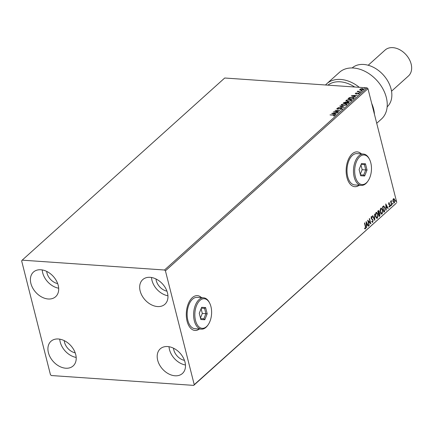 <?xml version="1.0" encoding="UTF-8"?>
<svg xmlns="http://www.w3.org/2000/svg" width="433" height="433" viewBox="0 0 433 433"><rect width="100%" height="100%" fill="white"/><g stroke="black" fill="none" stroke-linecap="round" stroke-linejoin="round"><path stroke-width="0.65" d="M201.534 297.677A17.444 9.829 94 0 0 197.383 295.642A17.444 9.829 94 0 0 188.274 303.782A17.444 9.829 94 0 0 187.094 321.216A17.444 9.829 94 0 0 194.974 330.449A17.444 9.829 94 0 0 199.369 329.004M201.394 297.666A17.444 9.829 94 0 0 197.307 295.636M361.387 153.921A17.444 9.829 94 0 0 357.23 151.88A17.444 9.829 94 0 0 348.127 160.021A17.444 9.829 94 0 0 346.947 177.454A17.444 9.829 94 0 0 354.822 186.688A17.444 9.829 94 0 0 359.217 185.248M361.241 153.91A17.444 9.829 94 0 0 357.16 151.875M48.404 352.662A16.573 11.832 48 0 1 50.98 341.28A16.573 11.832 48 0 1 64.923 340.988A16.573 11.832 48 0 1 75.721 354.551A16.573 11.832 48 0 1 73.145 365.928A16.573 11.832 48 0 1 59.207 366.226A16.573 11.832 48 0 1 48.404 352.662M76.186 357.436A16.573 11.832 48 0 1 60.214 342.043A16.573 11.832 48 0 1 59.749 339.158M140.157 290.998A16.573 11.832 48 0 1 142.733 279.621A16.573 11.832 48 0 1 156.676 279.323A16.573 11.832 48 0 1 167.474 292.887A16.573 11.832 48 0 1 164.903 304.264A16.573 11.832 48 0 1 150.96 304.561A16.573 11.832 48 0 1 140.157 290.998M167.939 295.771A16.573 11.832 48 0 1 151.967 280.378A16.573 11.832 48 0 1 151.501 277.493M157.677 360.224A16.573 11.832 48 0 1 160.253 348.841A16.573 11.832 48 0 1 174.19 348.549A16.573 11.832 48 0 1 184.994 362.112A16.573 11.832 48 0 1 182.417 373.49A16.573 11.832 48 0 1 168.475 373.787A16.573 11.832 48 0 1 157.677 360.224M185.454 364.997A16.573 11.832 48 0 1 169.482 349.604A16.573 11.832 48 0 1 169.022 346.719M30.889 283.436A16.573 11.832 48 0 1 33.465 272.059A16.573 11.832 48 0 1 47.403 271.762A16.573 11.832 48 0 1 58.206 285.325A16.573 11.832 48 0 1 55.63 296.702A16.573 11.832 48 0 1 41.692 297A16.573 11.832 48 0 1 30.889 283.436M58.666 288.21A16.573 11.832 48 0 1 42.694 272.817A16.573 11.832 48 0 1 42.234 269.932M57.676 283.599A11.339 8.097 48 0 1 47.008 273.115A11.339 8.097 48 0 1 46.715 271.41M184.463 360.386A11.339 8.097 48 0 1 173.795 349.902A11.339 8.097 48 0 1 173.498 348.197M166.943 291.16A11.339 8.097 48 0 1 156.281 280.676A11.339 8.097 48 0 1 155.983 278.971M75.19 352.825A11.339 8.097 48 0 1 64.528 342.341A11.339 8.097 48 0 1 64.23 340.636M359.823 89.934L359.877 89.295L361.138 88.749L362.686 88.624L363.682 89.561L360.889 90.237L359.823 89.934L359.877 89.295L359.953 89.604L360.272 89.387M363.893 89.133L363.682 89.561M358.183 91.255L358.627 91.623L361.09 91.828L357.165 91.796L357.956 91.612L357.772 91.19L358.086 91.027L358.21 91.688L358.708 91.931M358.015 91.856L357.772 91.19L358.161 91.336M355.423 93.685L355.406 93.317L356.402 92.927L355.877 93.333L356.132 93.577L358.621 93.079L359.168 93.62L358.172 94.037L358.692 93.609L358.4 93.301L356.554 93.766L355.293 93.544M355.877 93.333L356.191 93.804M358.757 93.864L358.4 93.301M353.799 98.388L353.063 99.049L348.029 98.702L349.447 97.604L352.565 97.122L354.194 97.728L353.799 98.388M348.332 103.303L343.299 102.951L345.729 101.977L346.503 102.318L348.289 101.955L348.971 102.729L348.332 103.303M349.171 102.334L348.971 102.729M344.056 107.151L338.005 107.72L342.86 107.048L339.813 106.09L340.084 105.847L344.056 107.151M338.509 112.136L333.237 112.006L338.579 110.837L335.066 110.355L340.1 110.707L334.769 111.876L338.509 112.136M334.395 115.822L333.361 115.135L330.016 114.902L333.659 114.918L334.839 115.562L333.659 116.06L334.33 115.557M334.99 115.27L334.839 115.562M164.513 270.008L22.175 260.163L21.65 260.882L50.455 374.718L51.37 375.535L193.708 385.386L194.233 384.666L165.428 270.831L164.513 270.008L367.049 87.861L224.711 78.01L22.175 260.163M331.683 113.397L337.778 112.797L335.57 113.219L334.677 114.02L335.965 114.426L335.699 114.664L331.683 113.397M341.301 108.802L341.713 109.262L341.226 108.494L337.502 109.181L336.896 108.591L338.357 108.098L337.404 108.629L337.724 108.964L341.475 108.272L342.167 108.97L340.295 109.343L341.74 108.721L341.751 109.224M336.76 108.878L337.367 108.667M337.404 108.629L337.778 109.192M342.319 108.656L342.167 108.97M342.904 105.766L341.188 105.062L341.442 104.499L345.328 103.568L347.022 104.277L346.752 104.846L342.904 105.766M347.634 101.517L345.918 100.808L346.173 100.245L350.053 99.314L351.753 100.028L351.482 100.597L347.634 101.517M351.331 95.731L357.42 95.13L355.217 95.552L354.324 96.353L355.607 96.759L355.341 96.997L351.331 95.731M359.715 92.722L359.498 92.51L360.121 92.353L360.337 92.565L359.547 92.689M359.579 92.819L360.337 92.565M361.587 91.033L361.376 90.822L361.999 90.67L362.215 90.881L361.42 91M362.075 90.962L361.999 90.67L362.215 90.881M364.646 88.289L364.429 88.072L365.057 87.921L365.268 88.132L364.478 88.256M364.51 88.381L365.268 88.132M194.233 384.666L396.244 203.239L193.708 385.386M394.593 201.713L394.111 202.823L394.403 202.844L392.991 201.626L392.877 200.014L393.37 198.769L394.192 198.828L394.782 200.014L394.403 202.844L393.987 203.012M393.37 198.769L394.192 198.828L394.782 200.014M391.611 205.269L390.615 201.334L390.858 201.112L391.01 201.691L391.486 200.631L391.221 202.341L391.854 205.047L391.611 205.269M391.481 201.15L391.053 201.177M388.904 202.79L389.516 202.925L389.462 203.391L389.04 203.256L389.088 204.306L390.117 205.302L389.889 206.898L389.251 206.817L389.299 206.33L389.743 206.444L389.879 205.54L388.699 204.241L388.904 202.79L389.516 202.925L389.191 203.212M389.462 203.391L388.753 203.239L388.65 203.981L388.942 203.997M389.906 206.076L389.603 206.882L389.889 206.898L389.251 206.817M389.299 206.33L389.743 206.444M383.752 205.962L385.121 207.883L384.569 211.602L383.827 212.267L382.463 206.882L383.849 205.967M378.188 210.73L379.259 211.407L379.248 212.82L380.098 213.745L379.736 215.948L379.102 216.522L377.738 211.136L378.626 210.508M379.005 212.646L379.384 212.814M374.821 220.37L372.44 215.899L372.705 215.661L374.513 219.049L374.518 214.032L374.821 220.37M369.279 225.355L369.035 225.571L367.671 220.186L370.275 222.773L369.262 218.757L369.506 218.541L370.87 223.921L368.267 221.344L369.279 225.355L368.976 225.344M365.36 226.665L364.451 223.082L364.694 222.865L365.614 226.497L365.512 228.911L364.754 228.83L364.775 228.299L365.371 228.359L365.36 226.665M364.467 223.071L365.328 226.481L365.225 228.889L365.512 228.911L364.754 228.83M396.769 202.52L367.963 88.678L165.428 270.831M366.123 221.582L368.543 226.01L368.277 226.253L367.514 224.819L366.621 225.62L366.464 227.882L366.123 221.582M372.948 221.122L372.553 222.297L372.84 222.318L371.828 221.783L371.958 221.333L372.683 221.783L372.894 220.473L371.173 218.411L371.422 216.646L372.266 217.003L372.163 217.507L371.563 217.198L371.411 218.167L373.143 220.256L372.532 222.443M372.353 221.793L372.683 221.783M371.422 216.646L371.693 216.543M371.877 217.485L371.276 217.177L371.725 217.133L371.276 217.177L371.124 218.151L371.411 218.167M375.492 216.489L375.974 212.549L376.542 212.322L377.928 214.265L377.43 218.194L376.878 218.416L375.492 216.489M380.217 212.24L380.704 208.3L381.267 208.067L382.658 210.016L382.155 213.94L381.608 214.162L380.217 212.24M385.765 203.916L388.19 208.343L387.925 208.587L387.162 207.153L386.268 207.954L386.112 210.216L385.765 203.916M390.739 205.583L390.831 204.95L391.151 205.215L390.869 205.837M390.831 204.95L391.151 205.215L390.772 205.832M392.617 203.9L392.704 203.266L393.023 203.532L392.742 204.149M392.704 203.266L393.023 203.532L392.644 204.143M395.675 201.15L395.762 200.517L396.081 200.782L395.8 201.399M395.762 200.517L396.081 200.782L395.702 201.394M367.049 87.861L367.963 88.678M354.751 186.683A17.444 9.829 94 0 0 359.076 185.237M194.899 330.444A17.444 9.829 94 0 0 199.223 328.993M364.489 228.283L365.192 228.424M366.15 222.032L368.543 226.01M366.621 225.62L367.514 224.819M366.453 227.623L366.735 227.644M367.271 224.359L366.47 222.86L366.589 224.976L367.271 224.359M366.194 222.843L366.47 222.86M366.307 224.954L366.589 224.976M367.731 220.429L370.275 222.773M369.273 218.746L370.524 223.672M368.992 225.333L367.98 221.328L368.267 221.344M371.671 221.312L372.396 221.761M371.135 216.624L372.266 217.003M371.113 218.08L371.736 218.73M371.449 218.714L372.174 218.995M371.887 218.974L373.143 220.256M372.856 220.24L372.927 220.597M372.521 215.829L374.513 219.049L374.55 219.856M376.401 212.327L377.928 214.265M377.641 214.243L377.776 214.925M377.83 216.224L377.138 218.172L377.43 218.194M377.138 218.172L376.732 218.389M375.362 215.861L376.991 217.631M375.449 216.246L377.278 217.647L376.705 217.788M376.412 212.939L375.839 213.074L375.292 214.633M377.278 217.647L377.684 214.481L376.558 212.928L376.125 213.09L375.736 216.267M375.839 213.074L376.125 213.09M378.485 210.535L379.259 211.407M378.972 211.385L379.037 211.721M378.962 212.798L380.098 213.745M379.811 213.723L379.887 214.129M379.914 214.535L379.449 215.926L379.736 215.948M379.449 215.926L379.043 216.294M379.194 213.345L378.41 213.723L378.918 215.726L379.487 215.493L379.855 213.967L379.227 213.35L378.696 213.745L379.205 215.748M378.729 211.618L378.09 211.217L377.836 211.45L378.269 213.171L378.686 213.079L379.016 211.634L378.123 211.466L378.561 213.193M378.366 211.088L378.09 211.217L378.366 211.088M377.836 211.45L378.123 211.466M378.41 213.723L378.696 213.745M381.127 208.078L382.658 210.016M382.371 209.994L382.507 210.671M382.555 211.97L381.868 213.924L382.155 213.94M381.868 213.924L381.462 214.135M380.093 211.613L381.722 213.377M380.174 211.997L382.009 213.399L381.435 213.539M381.143 208.684L380.569 208.82L380.017 210.378M382.009 213.399L382.415 210.232L381.284 208.679L380.856 208.841L380.461 212.018M380.569 208.82L380.856 208.841M385.04 209.426L384.277 211.585L384.569 211.602M384.277 211.585L383.768 212.04M383.465 205.946L385.121 207.883M384.834 207.867L384.98 208.592M383.687 206.584L382.561 207.196L383.643 211.477L384.813 210.535L384.877 208.105L383.752 206.59L382.848 207.218L383.93 211.493M382.561 207.196L382.848 207.218M385.792 204.365L388.19 208.343M385.987 207.932L387.162 207.153M385.987 207.937L386.268 207.954M386.095 209.956L386.377 209.978M386.913 206.693L386.117 205.193L386.231 207.31L386.913 206.693M385.835 205.177L386.117 205.193M385.949 207.293L386.231 207.31M388.618 202.768L389.229 202.904M389.175 203.369L388.753 203.239L389.175 203.369M388.645 203.938L389.088 204.306M388.802 204.284L389.884 204.76M389.597 204.744L390.117 205.302M389.83 205.28L389.889 205.588M389.603 206.882L388.964 206.801M389.013 206.308L389.456 206.422L389.013 206.308M390.544 204.933L390.864 205.199M390.631 201.318L391.01 201.691M391.199 200.744L391.188 201.134M390.902 201.686L391.221 202.341M390.929 202.319L391.854 205.047M392.417 203.245L392.736 203.51M393.635 198.623L393.906 198.807M394.495 199.992L394.587 200.457M392.893 201.134L393.992 202.341M392.947 201.388L394.279 202.363L393.841 202.433M393.624 199.169L392.883 199.943M394.279 202.363L394.539 200.235L393.494 199.256L393.234 201.41M393.483 199.126L393.207 199.234M395.475 200.495L395.794 200.76M334.298 115.275L334.953 115.432M332.376 113.619L332.945 113.565M334.974 113.37L335.445 113.327M335.732 114.631L334.677 114.02M332.917 113.468L334.346 114.198L334.953 113.273L332.917 113.468L334.265 113.89L334.953 113.273M334.346 114.198L334.265 113.89M334.26 112.077L334.79 111.963M338.595 110.902L339.163 110.94M337.486 108.937L337.8 109.268L337.486 108.937M341.545 108.553L341.475 108.272M341.556 108.58L342.243 109.278M340.127 106.188L340.084 105.847M340.159 106.155L343.483 107.205M341.264 105.214L341.442 104.499M341.523 104.808L342.07 104.445M345.913 103.931L347.028 104.434M346.221 105.197L346.443 104.505M341.848 105.127L342.384 105.706M345.079 103.785L341.973 104.526L341.772 104.975L343.147 105.549L346.232 104.818L346.443 104.348L345.079 103.785M346.308 105.127L346.232 104.818M343.688 102.978L344.359 102.507M345.799 102.248L345.729 101.977M345.81 102.285L346.579 102.626M346.573 102.589L346.503 102.318M348.359 102.231L348.289 101.955M348.457 102.269L349.155 102.497M348.208 103.292L348.673 102.724L348.045 102.177L346.189 102.919L348.343 102.794L348.419 103.103L348.121 102.486M345.821 103.13L346.032 102.415L345.799 102.767L345.496 102.199L344.062 102.767L345.799 102.767L345.875 103.076L345.572 102.507M345.989 100.959L346.173 100.245M346.248 100.553L346.795 100.191M350.638 99.682L351.758 100.185M350.947 100.949L351.174 100.256M346.579 100.878L347.114 101.457M349.81 99.536L346.698 100.272L346.497 100.727L347.872 101.295L350.957 100.564L351.174 100.093L349.81 99.536M351.033 100.873L350.957 100.564M348.419 98.729L349.447 97.604M353.166 97.485L354.189 97.885M352.933 99.043L353.582 97.982M348.852 98.756L352.787 98.794L353.588 97.815L353.664 98.123M353.658 98.269L352.321 97.338L349.794 97.75L348.787 98.518M352.018 95.953L352.586 95.899M354.622 95.704L355.092 95.661M355.374 96.97L354.324 96.353M352.565 95.801L353.988 96.532L354.595 95.606L352.565 95.801L353.913 96.223L354.595 95.606M353.988 96.532L353.913 96.223M355.488 93.62L355.823 93.431M359.249 93.923L358.621 93.079M358.768 93.918L358.475 93.609L358.768 93.918M358.031 91.92L357.853 91.498M358.697 91.899L358.627 91.623M361.452 91.13L362.075 90.979M359.904 90.243L359.953 89.604M363.06 88.965L363.882 89.29M363.357 89.788L363.347 89.382M360.294 89.772L360.592 90.205M363.303 89.815L362.443 88.846L360.326 89.328L360.267 89.929M361.198 90.248L363.374 89.22L363.449 89.528M360.326 89.328L361.138 90.015M354.67 87.006A29.66 21.174 -132 0 0 327.878 85.149M325.519 84.987A31.403 22.419 48 0 1 326.72 83.786A31.403 22.419 48 0 1 359.298 87.325M371.682 103.379A31.403 22.419 48 0 1 373.598 108.927A31.403 22.419 48 0 1 374.475 114.404M387.145 106.87A26.169 18.684 -132 0 0 391.08 89.025A26.169 18.684 -132 0 0 374.128 67.662A26.169 18.684 -132 0 0 352.148 67.954M391.535 91.19L408.427 75.997A17.444 12.454 -132 0 0 411.139 64.019A17.444 12.454 -132 0 0 399.767 49.746A17.444 12.454 -132 0 0 385.094 50.055L368.202 65.248M376.721 123.286L381.43 119.048A31.403 22.419 -132 0 0 377.105 80.706A31.403 22.419 -132 0 0 339.434 72.349L326.72 83.786M355.352 176.718A14.83 8.357 94 0 0 368.012 180.983A14.83 8.357 94 0 0 370.794 162.83A14.83 8.357 94 0 0 369.506 159.349A14.83 8.357 94 0 0 358.67 157.85A14.83 8.357 94 0 0 355.352 176.718M368.012 180.983L367.585 181.595A15.702 8.849 -86 0 1 361.268 185.389A15.702 8.849 -86 0 1 354.178 177.075A15.702 8.849 -86 0 1 355.244 161.385A15.702 8.849 -86 0 1 363.439 154.061A15.702 8.849 -86 0 1 369.17 158.689L369.506 159.349M363.439 154.061L356.971 153.612A15.702 8.849 94 0 0 348.771 160.941A15.702 8.849 94 0 0 347.71 176.626A15.702 8.849 94 0 0 354.8 184.94L361.268 185.389M365.463 163.804L367.038 170.023L364.646 175.993L360.678 175.738L359.109 169.525L361.501 163.555L365.463 163.804L364.402 164.61L361.16 164.405M360.456 174.851L363.704 175.051L365.755 169.936L364.402 164.61M360.451 174.829L363.704 175.051L364.646 175.993M360.316 174.293L362.161 169.687L367.038 170.023M362.161 169.687L360.954 164.924M195.505 320.474A14.83 8.357 94 0 0 208.159 324.745A14.83 8.357 94 0 0 210.941 306.591A14.83 8.357 94 0 0 209.659 303.111A14.83 8.357 94 0 0 198.823 301.612A14.83 8.357 94 0 0 195.505 320.474M208.159 324.745L207.732 325.351A15.702 8.849 -86 0 1 201.421 329.145A15.702 8.849 -86 0 1 194.33 320.837A15.702 8.849 -86 0 1 195.391 305.146A15.702 8.849 -86 0 1 203.586 297.817A15.702 8.849 -86 0 1 209.318 302.445L209.659 303.111M203.586 297.817L197.118 297.374A15.702 8.849 94 0 0 188.923 304.697A15.702 8.849 94 0 0 187.857 320.388A15.702 8.849 94 0 0 194.947 328.701L201.421 329.145M205.615 307.565L207.191 313.784L204.798 319.749L200.831 319.5L199.256 313.281L201.648 307.316L205.615 307.565L204.555 308.366L201.307 308.166M200.603 318.607L203.851 318.812L205.902 313.698L204.555 308.366M200.598 318.585L203.851 318.812L204.798 319.749M200.463 318.049L202.308 313.449L207.191 313.784M202.308 313.449L201.101 308.68M365.328 226.481L365.614 226.497M378.534 213.615L378.821 213.637M382.723 207.05L383.01 207.071M389.148 204.468L389.435 204.49M391.232 203.705L391.524 203.726M343.829 102.859L343.748 102.551M348.587 98.578L348.511 98.269M353.128 98.865L353.052 98.556M376.558 212.928L376.266 212.912M381.284 208.679L380.997 208.657M389.17 203.212L388.883 203.191M389.586 206.498L389.299 206.481M337.323 108.797L337.404 109.1M346.443 104.348L346.524 104.656M341.772 104.975L341.848 105.284M351.174 100.093L351.25 100.402M346.497 100.727L346.579 101.035M355.823 93.441L355.904 93.75M358.762 93.463L358.838 93.772"/></g></svg>
